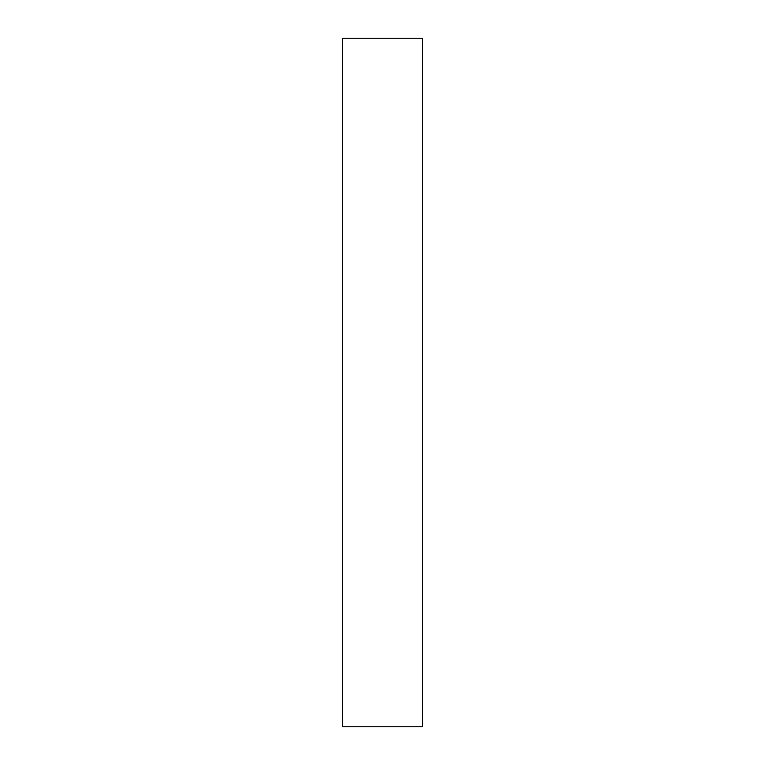 <?xml version="1.0" encoding="UTF-8"?>
<svg xmlns="http://www.w3.org/2000/svg" width="765" height="765" viewBox="0 0 765 765"><rect width="100%" height="100%" fill="white"/><g stroke="black" fill="none" stroke-linecap="round" stroke-linejoin="round"><path stroke-width="1.15" d="M422.49 726.75L342.51 726.75L342.51 38.25L422.49 38.25L422.49 726.75"/></g></svg>
